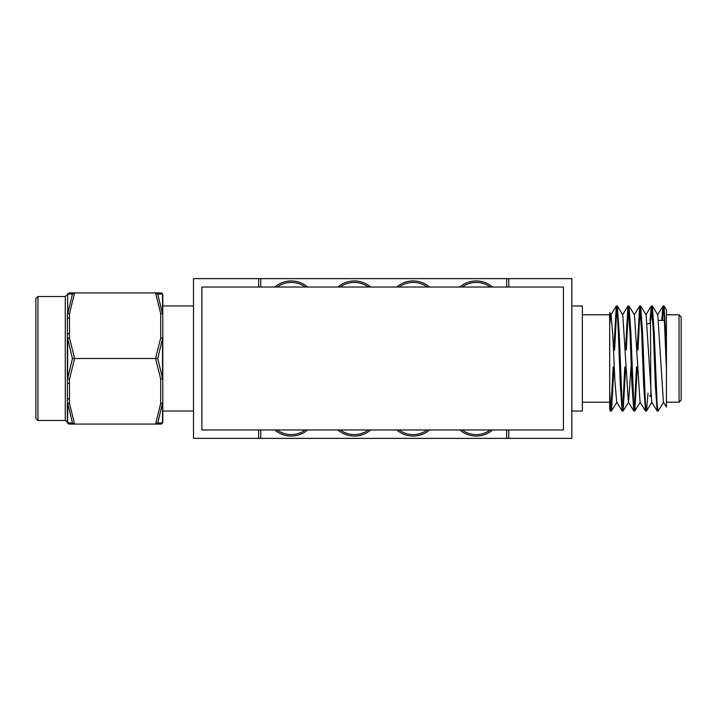 <?xml version="1.0" encoding="UTF-8"?>
<svg xmlns="http://www.w3.org/2000/svg" width="717" height="717" viewBox="0 0 717 717"><rect width="100%" height="100%" fill="white"/><g stroke="black" fill="none" stroke-linecap="round" stroke-linejoin="round"><path stroke-width="1.08" d="M506.686 429.967L506.686 438.374L508.792 438.374L508.792 429.967M508.792 287.033L508.792 278.626L506.686 278.626L506.686 287.033M260.755 287.033L260.755 278.626L258.658 278.626L258.658 287.033M258.658 429.967L258.658 438.374L260.755 438.374L260.755 429.967M508.792 438.374L571.852 438.374L571.852 278.626L508.792 278.626M258.658 278.626L193.5 278.626L193.5 438.374L258.658 438.374M571.852 411.047L582.356 411.047L582.356 305.953L571.852 305.953M681.15 316.878L681.15 400.122L679.044 402.219L679.044 314.781L681.15 316.878M625.672 366.907L623.154 410.975L622.096 404.012L619.174 332.222L617.319 306.025L616.297 306.025L613.779 350.093M616.808 307.405L614.621 350.093M623.064 411.047L622.132 410.975L620.277 384.778L618.332 332.222L617.364 312.988L616.387 305.953M664.032 306.025L666.434 309.941L666.434 347.153L664.032 306.025L663.001 306.025L661.666 320.454M663.521 307.405L662.508 320.454M666.434 347.153L666.434 369.847L664.067 312.988L663.1 305.953M663.628 402.129L658.098 411.047L657.122 404.012L654.209 332.222L652.353 306.025L651.323 306.025L649.978 320.607M651.843 307.405L650.83 320.454M658.098 411.047L657.166 410.975L655.311 384.778L653.366 332.222L651.421 305.953M648.016 393.185L646.51 410.975L645.452 404.012L642.531 332.222L640.675 306.025L639.654 306.025L637.135 350.093M640.164 307.405L637.978 350.093M646.42 411.047L645.488 410.975L643.633 384.778L641.688 332.222L639.743 305.953M637.35 366.907L634.832 410.975L633.774 404.012L630.852 332.222L628.997 306.025L627.975 306.025L625.457 350.093M628.486 307.405L626.299 350.093M634.742 411.047L633.81 410.975L631.955 384.778L630.01 332.222L628.065 305.953M636.508 366.907L634.321 409.595M624.83 366.907L622.643 409.595M582.356 314.781L609.683 314.781L609.683 332.76M609.683 340.503L609.683 374.758M609.683 375.932L609.683 409.721L610.454 410.975L609.683 405.41M679.044 402.219L666.434 402.219L666.434 369.847L666.434 407.068L663.404 402.129L657.794 314.871L652.353 306.025M609.683 319.271L609.683 312.827M609.683 330.447L609.683 390.792L610.552 405.795L611.386 411.047L616.916 402.129M613.994 366.907L611.484 410.975M613.152 366.907L610.965 409.595M611.386 411.047L610.454 410.975M657.166 410.975L651.726 402.129L646.116 314.871L640.675 306.025M645.488 410.975L640.048 402.129L634.437 314.871L628.997 306.025M631.032 366.907L628.594 402.129L623.154 410.975M633.81 410.975L628.37 402.129L622.759 314.871L617.319 306.025M622.132 410.975L616.692 402.129L614.863 380.36L612.918 336.64L611.081 314.871L609.683 312.603M616.297 306.025L610.857 314.871L609.683 324.622M193.5 305.953L162.804 305.953L162.804 295.019L162.804 378.065A2.106 1.049 180 0 1 160.707 379.114L155.571 358.5L157.749 358.5L162.526 378.379A2.106 1.04 171.8 0 1 160.707 379.114L160.707 403.456L162.526 403.124L157.749 422.887L155.571 424.079L160.707 424.079L155.571 424.079L160.707 403.456A2.106 1.049 0 0 0 160.733 403.465M69.477 292.921A2.106 2.106 0 0 0 67.38 295.019A2.106 2.052 0 0 1 67.658 293.997L72.444 294.113L67.658 293.997A2.106 2.088 90 0 1 69.477 292.921L155.571 292.921L157.749 294.113L162.526 313.876L160.707 313.544L155.571 292.921L160.707 292.921L155.571 292.921L156.862 293.28M157.749 294.113L162.526 293.997L157.749 294.113M160.707 292.921A2.106 2.106 0 0 1 162.804 295.019A2.106 2.106 0 0 0 160.707 292.921A2.106 2.088 90 0 1 162.526 293.997A2.106 2.052 0 0 1 162.804 295.019A2.106 2.106 0 0 0 160.707 292.921M67.38 398.007L67.38 338.935A2.106 1.049 0 0 1 69.477 337.886L74.613 358.5L155.571 358.5L160.707 337.886A2.106 1.049 -0 0 1 162.804 338.935L162.804 421.981A2.106 2.106 0 0 1 160.707 424.079A2.106 2.088 90 0 0 162.526 423.003L157.749 422.887L155.571 424.079L69.477 424.079A2.106 2.106 0 0 1 67.38 421.981L67.38 398.007A2.106 1.049 0 0 0 69.477 399.055L69.477 403.456L67.658 403.124L67.658 423.003A2.106 2.088 90 0 0 69.477 424.079M162.804 421.981A2.106 2.106 0 0 1 160.707 424.079A2.106 2.106 0 0 0 162.804 421.981A2.106 2.052 180 0 1 162.526 423.003L162.526 403.124A2.106 1.416 180 0 0 162.804 402.416L162.804 411.047L193.5 411.047M157.749 422.887L162.526 423.003M162.804 314.584A2.106 1.049 0 0 0 160.707 313.535L160.707 337.886A2.106 1.04 8.2 0 1 162.526 338.621A2.106 0.636 0 0 1 162.804 338.935L162.804 314.584A2.106 1.416 0 0 0 162.526 313.876L162.526 293.997M162.804 378.065A2.106 0.636 -0 0 1 162.526 378.379L162.526 338.621L157.749 358.5M72.444 358.5L67.658 338.621L67.658 378.379L72.444 358.5L74.613 358.5L69.477 379.114A2.106 1.049 0 0 1 67.38 378.065A2.106 0.636 0 0 0 67.658 378.379A2.106 1.04 8.2 0 0 69.477 379.114L69.477 383.523A2.106 1.049 0 0 1 67.38 382.475L67.38 334.525A2.106 1.049 0 0 1 69.477 333.477L69.477 337.886A2.106 1.04 171.8 0 0 67.658 338.621A2.106 0.636 0 0 0 67.38 338.935L67.38 314.781M67.658 293.997L67.658 313.876L72.444 294.113L74.613 292.921L69.477 313.544A2.106 1.049 0 0 0 67.38 314.584A2.106 1.416 0 0 1 67.658 313.876L69.477 313.544L69.477 333.477M67.38 318.993A2.106 1.049 0 0 1 69.477 317.945M69.477 383.523L69.477 399.055M67.38 410.366L67.38 421.981A2.106 2.052 -0 0 0 67.658 423.003L72.444 422.887L67.658 423.003M74.613 292.921L72.444 294.113M73.358 423.738L74.613 424.079L72.444 422.887L67.658 403.124A2.106 1.416 0 0 1 67.38 402.416A2.106 1.049 0 0 0 69.477 403.465L74.613 424.079M37.956 420.512L35.85 418.405L35.85 298.595L37.956 296.488L37.956 420.512L65.274 420.512L65.274 296.488L37.956 296.488M201.907 287.033L201.907 429.967L563.437 429.967L563.437 287.033L201.907 287.033M307.602 287.033A25.014 25.014 0 0 0 274.871 287.033M370.662 287.033A25.014 25.014 0 0 0 337.931 287.033M274.871 429.967A25.014 25.014 0 0 0 307.602 429.967M337.931 429.967A25.014 25.014 0 0 0 370.662 429.967M396.788 429.967A25.014 25.014 0 0 0 429.519 429.967M459.848 429.967A25.014 25.014 0 0 0 492.57 429.967M429.519 287.033A25.014 25.014 0 0 0 396.788 287.033M492.57 287.033A25.014 25.014 0 0 0 459.848 287.033M260.755 278.626L506.686 278.626M506.686 438.374L260.755 438.374M305.254 429.967A23.544 23.544 0 0 1 277.228 429.967M368.305 429.967A23.544 23.544 0 0 1 340.279 429.967M427.162 429.967A23.544 23.544 0 0 1 399.136 429.967M490.222 429.967A23.544 23.544 0 0 1 462.196 429.967M462.196 287.033A23.544 23.544 0 0 1 490.222 287.033M399.136 287.033A23.544 23.544 0 0 1 427.162 287.033M340.279 287.033A23.544 23.544 0 0 1 368.305 287.033M277.228 287.033A23.544 23.544 0 0 1 305.254 287.033M650.884 396.546L650.462 320.454M162.804 402.416A2.106 1.049 180 0 1 160.707 403.465M647.227 323.815L648.777 323.815L649.62 322.973M650.462 396.546L649.62 395.703M666.434 314.781L679.044 314.781M582.356 402.219L609.683 402.219M657.57 314.871L663.001 306.025M645.892 314.871L651.323 306.025M634.213 314.871L639.654 306.025M622.535 314.871L627.975 306.025M634.832 410.975L640.272 402.129M646.51 410.975L651.95 402.129M664.525 320.454L658.636 320.454M65.274 296.488L69.432 292.921M65.274 420.512L69.432 424.079"/></g></svg>
